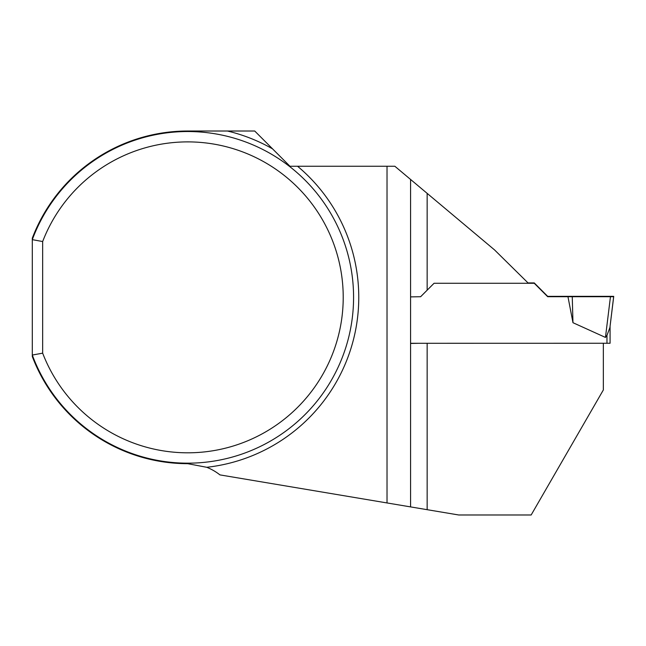<?xml version="1.0" encoding="UTF-8"?>
<svg xmlns="http://www.w3.org/2000/svg" width="646" height="646" viewBox="0 0 646 646"><rect width="100%" height="100%" fill="white"/><g stroke="black" fill="none" stroke-linecap="round" stroke-linejoin="round"><path stroke-width="0.97" d="M42.66 241.539L32.3 239.65L32.3 356.527A166.337 166.337 0 0 0 187.752 463.683L206.744 467.292A51.817 51.817 0 0 1 219.931 474.891L410.573 506.9L410.573 179.451L394.843 166.248L289.949 166.248L254.718 131.017L187.752 131.017A166.337 166.337 0 0 0 32.3 238.172L32.3 239.65A165.82 165.82 0 0 1 287.058 164.552A165.82 165.82 0 0 1 287.058 430.147A165.82 165.82 0 0 1 32.3 355.05L42.66 353.16L42.66 241.539A155.452 155.452 0 0 1 281.341 173.217A155.452 155.452 0 0 1 281.341 421.483A155.452 155.452 0 0 1 42.66 353.16M603.34 343.292L603.34 389.966L531.157 514.983L458.708 514.983L410.573 506.9M567.963 296.708L572.97 322.701L572.243 296.328L613.7 296.344L609.905 327.587L613.7 296.716L547.687 296.708L534.258 283.279L434.047 283.279L420.627 296.724L410.573 296.885M528.388 283.279L494.521 249.889L427.151 193.364L427.151 290.183L420.627 296.708M387.019 502.943L387.019 166.248M410.573 179.451L427.151 193.364M410.573 343.446L418.705 343.292M410.573 343.292L610.074 343.26L610.074 326.222M528.032 282.932L534.258 282.932L547.687 296.361L572.243 296.328M609.905 327.57L606.965 335.387L605.455 337.422L572.97 322.701M610.454 296.748L605.455 337.422M572.243 296.732L613.7 296.344L572.243 296.732M227.416 131.017A170.996 170.996 0 0 1 272.564 148.863M297.548 166.248A170.996 170.996 0 0 1 206.744 467.292M427.151 343.292L427.151 509.686M606.965 343.292L606.965 335.387"/></g></svg>
